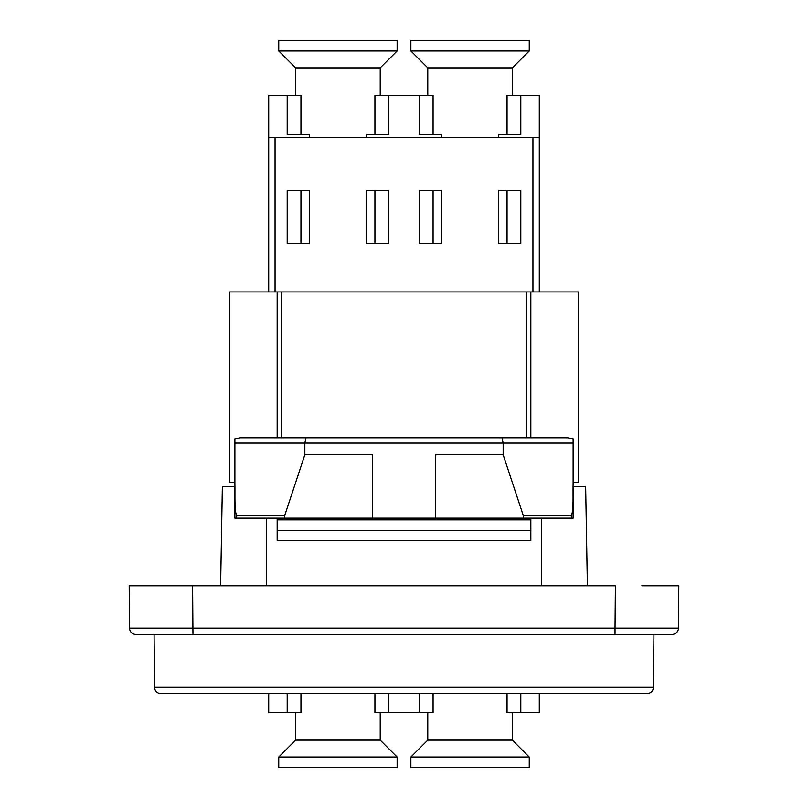<?xml version="1.0" encoding="UTF-8"?>
<svg xmlns="http://www.w3.org/2000/svg" width="808" height="808" viewBox="0 0 808 808"><rect width="100%" height="100%" fill="white"/><g stroke="black" fill="none" stroke-linecap="round" stroke-linejoin="round"><path stroke-width="1.21" d="M512.343 95.364L512.343 67.882L427.786 67.882L427.786 95.364M512.343 67.882L529.25 50.975L410.868 50.975L427.786 67.882M529.25 50.975L529.25 40.4L410.868 40.4L410.868 50.975M507.05 134.552L507.05 95.364L539.29 95.364L539.29 137.643L268.711 137.643L268.711 291.961M268.711 137.643L268.711 95.364L300.95 95.364L300.95 134.552M374.932 134.552L374.932 95.364L433.068 95.364L433.068 134.552M433.068 693.607L433.068 712.636L374.932 712.636L374.932 693.607M300.95 693.607L300.95 712.636L268.711 712.636L268.711 693.607M539.29 693.607L539.29 712.636L507.05 712.636L507.05 693.607M427.786 712.636L427.786 740.118L512.343 740.118L512.343 712.636M427.786 740.118L410.868 757.025L529.25 757.025L512.343 740.118M410.868 757.025L410.868 767.6L529.25 767.6L529.25 757.025M295.657 712.636L295.657 740.118L380.214 740.118L380.214 712.636M295.657 740.118L278.75 757.025L397.132 757.025L380.214 740.118M278.75 757.025L278.75 767.6L397.132 767.6L397.132 757.025M388.678 190.486L388.678 243.339L366.479 243.339L366.479 190.486L388.678 190.486L388.678 243.339M287.204 190.486L309.403 190.486L309.403 243.339L287.204 243.339L287.204 190.486L287.204 243.339M419.322 243.339L419.322 190.486L441.522 190.486L441.522 243.339L419.322 243.339L419.322 190.486M498.597 190.486L520.796 190.486L520.796 243.339L498.597 243.339L498.597 190.486M539.29 291.961L539.29 137.643M498.597 137.643L498.597 134.552L520.796 134.552L520.796 95.364L520.796 134.552M419.322 134.552L419.322 95.364L419.322 134.552L441.522 134.552L441.522 137.643M287.204 134.552L287.204 95.364L287.204 134.552L309.403 134.552L309.403 137.643M366.479 137.643L366.479 134.552L388.678 134.552L388.678 95.364L388.678 134.552M520.796 190.486L520.796 243.339M287.204 693.607L287.204 712.636L287.204 693.607M520.796 712.636L520.796 693.607L520.796 712.636M388.678 712.636L388.678 693.607L388.678 712.636M419.322 693.607L419.322 712.636L419.322 693.607M507.05 190.486L507.05 243.339M433.068 190.486L433.068 243.339M300.95 190.486L300.95 243.339M374.932 190.486L374.932 243.339M573.114 482.214L578.397 482.214L578.397 291.961L526.614 291.961L526.614 437.825M234.886 482.214L229.603 482.214L229.603 291.961L277.164 291.961L277.164 437.825M281.386 437.825L281.386 291.961L277.164 291.961M281.386 291.961L526.614 291.961M277.164 518.15L277.164 518.877L281.386 519.211L526.614 519.211L530.836 518.877L530.836 518.15M530.836 437.825L530.836 291.961M277.164 530.412L530.836 530.412L530.836 540.471L277.164 540.471L277.164 518.877M277.164 519.877L530.836 519.877L530.836 530.412M530.836 519.877L530.836 518.877M192.971 634.421L192.607 585.8L129.189 585.8L129.553 628.139A6.343 6.343 0 0 0 135.896 634.421L672.105 634.421A6.343 6.343 0 0 0 678.447 628.139L678.811 585.8L641.825 585.8M166.175 585.8L615.393 585.8L615.029 628.139L129.553 628.139L129.189 585.8M541.41 585.8L541.41 518.15M502.021 437.825L503.152 443.107L573.114 443.107L573.114 438.865L567.691 437.825L240.309 437.825L234.886 438.865L234.886 443.107L304.848 443.107L304.848 454.732L284.79 515.302L236.754 515.302C234.28 512.343 235.138 493.819 234.886 483.861L234.886 518.15L236.562 518.15L236.754 515.302M305.979 437.825L304.848 443.107L503.152 443.107L503.152 454.732L523.21 515.302L571.246 515.302L571.438 518.15L573.114 518.15L573.114 483.861C572.801 494.839 573.791 511.817 571.246 515.302M220.614 585.8L222.352 486.446L234.886 486.446L234.886 518.15L284.658 518.15L284.79 515.302M234.886 483.861L234.886 443.107M573.114 443.107L573.114 483.861M523.21 515.302L523.342 518.15L435.714 518.15L435.714 454.732L503.152 454.732M573.114 486.446L585.649 486.446L587.386 585.8M435.714 518.15L284.658 518.15M304.848 454.732L372.286 454.732L372.286 518.15M523.342 518.15L573.114 518.15M154.54 687.325A6.343 6.343 0 0 0 160.883 693.607L647.117 693.607C650.975 693.214 653.096 691.113 653.46 687.325L154.54 687.325L154.076 634.421M653.925 634.421L653.46 687.325M266.589 518.15L266.589 585.8M678.811 585.8L678.447 628.139L615.029 628.139L615.029 634.421M380.214 95.364L380.214 67.882L295.657 67.882L295.657 95.364M380.214 67.882L397.132 50.975L278.75 50.975L295.657 67.882M397.132 50.975L397.132 40.4L278.75 40.4L278.75 50.975M275.053 291.961L275.053 137.643M532.947 137.643L532.947 291.961M281.386 519.211L281.386 518.15M526.614 518.15L526.614 519.211"/></g></svg>
